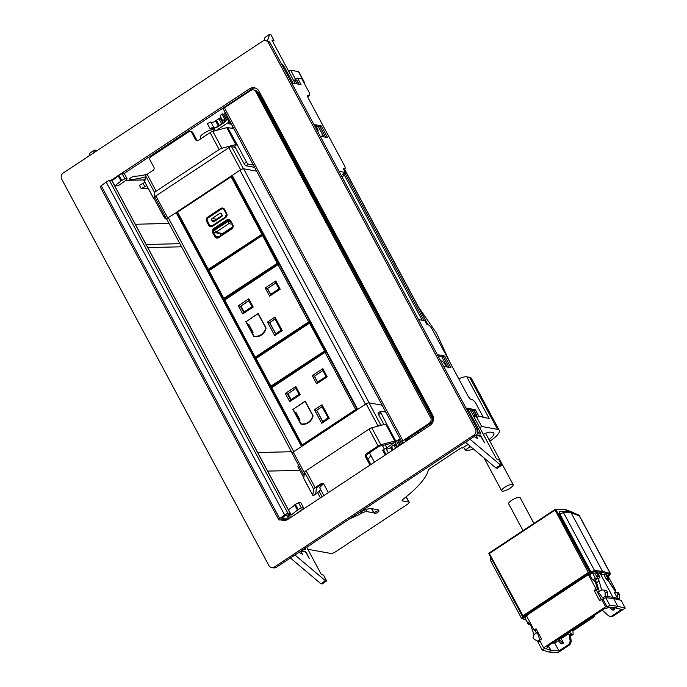 <?xml version="1.0" encoding="UTF-8"?>
<svg xmlns="http://www.w3.org/2000/svg" width="687" height="687" viewBox="0 0 687 687"><rect width="100%" height="100%" fill="white"/><g stroke="black" fill="none" stroke-linecap="round" stroke-linejoin="round"><path stroke-width="1.03" d="M303.499 81.925L303.989 82.011A3.83 1.039 -28.2 0 1 304.324 82.208A3.83 1.039 -28.2 0 1 304.066 82.981M253.855 87.696L123.909 173.579M145.455 176.911A59.383 16.067 -28.2 0 1 130.092 179.453A3.066 0.833 -28.2 0 1 129.62 179.273A3.066 0.833 -28.2 0 1 131.32 177.452A3.066 0.833 -28.2 0 1 134.558 176.207A53.638 14.513 -28.2 0 0 147.044 174.309M303.989 82.011L298.407 71.611L290.653 70.203L288.746 71.465M298.407 71.611A3.83 1.039 -28.2 0 1 298.751 71.809L304.324 82.208M295.925 80.035L290.653 70.203M233.237 127.507L231.991 128.332M229.295 123.411L231.064 123.454M230.652 122.681L229.364 123.531M200.973 138.662L200.303 137.417A7.66 2.07 -28.2 0 1 204.984 132.582A7.66 2.07 -28.2 0 1 213.133 129.774A52.109 14.101 -28.2 0 1 215.211 130.367M155.477 198.423L154.403 199.136L163.815 216.688A2.301 0.713 -123.5 0 0 165.79 218.81L166.477 218.93M254.602 167.345L246.015 165.782A2.301 0.713 56.5 0 1 244.031 163.669L234.619 146.116L237.058 144.51L227.706 127.55L233.863 128.667M154.403 199.136L154.12 199.084A3.066 0.833 -28.2 0 1 153.845 198.921A3.066 0.833 -28.2 0 1 153.819 198.758L154.678 192.678A3.066 0.833 -28.2 0 1 156.164 191.175L219.162 149.534A3.066 0.833 -28.2 0 1 221.884 148.255L235.821 144.553A3.066 0.833 -28.2 0 1 236.766 144.45M237.058 144.51L246.47 162.063A2.301 0.713 56.5 0 0 248.445 164.176L253.383 165.078M144.914 182.132A3.066 0.833 -28.2 0 1 144.785 182.021A3.066 0.833 -28.2 0 1 144.759 181.849L145.61 175.778A3.066 0.833 -28.2 0 1 147.095 174.275L153.072 170.324A2.301 2.095 100.3 0 0 153.854 167.164L150.015 160.019A2.301 2.095 -79.7 0 1 150.797 156.859L188.77 131.758A2.301 2.095 -79.7 0 1 191.647 132.505L195.477 139.65A2.301 2.095 100.3 0 0 198.345 140.397L210.093 132.634A3.066 0.833 -28.2 0 1 212.824 131.354L226.753 127.653A3.066 0.833 -28.2 0 1 227.706 127.55M197.53 140.715A2.301 2.095 -79.7 0 1 196.722 139.882L192.884 132.728A2.301 2.095 -79.7 0 0 191.475 131.672L190.23 131.449M370.774 455.335A36.78 9.953 -28.2 0 1 368.009 459.328M320.468 485.142L321.181 485.271M418.177 433.248L416.279 432.896M303.869 478.59A3.066 0.833 -28.2 0 1 303.74 478.478A3.066 0.833 -28.2 0 1 303.714 478.307L312.783 495.207L313.633 489.135A3.066 0.833 -28.2 0 1 315.118 487.633L321.095 483.682A2.301 2.095 -79.7 0 1 323.963 484.429L327.793 491.583A2.301 2.095 -79.7 0 0 328.626 492.433M313.633 489.135L304.573 472.235L303.714 478.307M304.573 472.235A3.066 0.833 -28.2 0 1 306.05 470.732L315.118 487.633M385.845 412.123L380.907 411.221A2.301 0.713 56.5 0 0 380.684 411.255A2.301 0.713 56.5 0 0 381.019 413.007L386.661 424.008A3.066 0.833 -28.2 0 0 385.716 424.111L371.779 427.812A3.066 0.833 -28.2 0 0 369.056 429.092L306.05 470.732M303.791 477.748L298.373 467.632A2.301 0.713 -123.5 0 1 298.038 465.889L298.665 465.468M383.939 424.583L378.589 414.613A2.301 0.713 -123.5 0 1 378.254 412.861L380.684 411.255M369.7 465.279A2.301 2.095 -79.7 0 0 369.426 464.068L365.587 456.915A2.301 2.095 -79.7 0 1 366.369 453.755L378.116 445.992A3.066 0.833 -28.2 0 1 380.847 444.712L394.776 441.011A3.066 0.833 -28.2 0 1 395.721 440.908L396.382 441.028L395.171 442.359L397.584 446.851M370.791 464.567A2.301 2.095 -79.7 0 0 370.671 464.292L366.832 457.138A2.301 2.095 100.3 0 1 367.614 453.987L366.369 453.755M394.183 442.677L379.361 446.215L367.614 453.987M315.737 492.304A2.301 0.713 56.5 0 1 316.02 493.953A2.301 0.713 56.5 0 1 315.797 493.987L316.355 487.856L322.332 483.906A2.301 2.095 100.3 0 1 323.148 483.588M313.701 495.37A2.301 0.713 -123.5 0 1 313.59 495.559A2.301 0.713 -123.5 0 1 313.366 495.593L313.074 495.533A3.066 0.833 -28.2 0 1 312.808 495.379A3.066 0.833 -28.2 0 1 312.783 495.207M125.953 180.363L143.66 179.934L144.914 182.278L139.435 185.301L141.179 188.556L148.194 188.384M114.815 185.894L121.702 180.432L124.888 178.826L127.112 178.775L125.996 180.329L118.052 185.816L114.815 185.894L112.024 180.698L118.344 176.027M135.287 224.254L169.045 223.447M127.112 178.775L124.321 173.571L122.097 173.631L124.888 178.826M121.702 180.432L118.911 175.237L122.097 173.631M120.989 180.964L118.198 175.76L118.911 175.237M143.119 183.472L144.863 186.718L141.179 188.556M146.666 185.524L144.863 186.718M143.66 179.934L145.189 178.809M320.374 497.886L317.557 492.622L320.683 489.633M323.869 495.576L319.653 487.701L323.337 483.708M291.546 516.942L287.226 517.045L289.974 515.018L289.545 514.219M289.974 515.018L291.271 514.984L298.158 509.522L301.344 507.916L303.568 507.865L302.452 509.419L294.62 514.907M294.8 505.125L288.48 509.788L291.271 514.984M299.824 470.337L267.647 471.11M378.735 510.724A2.679 0.73 151.8 0 0 375.883 511.703A2.679 0.73 151.8 0 0 374.243 513.395A2.679 0.73 151.8 0 0 374.484 513.533A2.679 0.73 151.8 0 0 377.335 512.554A2.679 0.73 151.8 0 0 378.975 510.862A2.679 0.73 151.8 0 0 378.735 510.724M298.158 509.522L295.367 504.327L294.654 504.851L297.445 510.055M295.367 504.327L298.562 502.721L301.344 507.916M298.562 502.721L300.777 502.661L303.568 507.865M322.074 496.761L319.206 491.411M287.2 519.776L279.214 519.965A2.679 0.73 -28.2 0 1 278.776 519.81L100.293 186.95A2.679 0.73 -28.2 0 1 101.247 185.722L106.184 182.072A2.679 0.73 -28.2 0 1 109.525 180.612L111.844 180.733M289.948 514.975L286.204 515.07L281.816 518.307L289.759 518.118L281.893 518.29L285.466 515.499L288.033 515.044L290.361 513.464L111.878 180.604M278.776 519.81A2.679 0.73 -28.2 0 1 279.721 518.582L101.247 185.722M290.361 513.464L288.008 513.481A2.679 0.73 -28.2 0 0 284.667 514.932L279.721 518.582M265.551 40.567L267.415 40.902A4.594 4.191 100.3 0 1 270.24 43.023L477.302 429.195A4.594 4.191 100.3 0 1 475.748 435.506L276.414 567.247A4.594 4.191 100.3 0 1 273.503 567.874L271.64 567.539A4.594 4.191 100.3 0 1 268.815 565.427L61.753 179.247A4.594 4.191 100.3 0 1 63.307 172.944L262.64 41.194A4.594 4.191 100.3 0 1 268.377 42.68L475.438 428.851A4.594 4.191 100.3 0 1 473.884 435.163L475.748 435.506M283.868 520.566A7.66 6.982 100.3 0 1 282.46 519.887M252.756 88.425A7.66 6.982 100.3 0 1 255.255 88.005M271.64 567.539A4.594 4.191 100.3 0 0 274.56 566.912L473.884 435.163M110.616 180.587L249.484 88.803A7.66 6.982 100.3 0 1 254.336 87.764A7.66 6.982 100.3 0 1 259.042 91.285L432.578 414.922A7.66 6.982 100.3 0 1 429.985 425.442L287.776 519.432A7.66 6.982 100.3 0 1 282.924 520.471A7.66 6.982 100.3 0 1 281.249 519.913M253.494 89.92L254.731 90.143A4.594 4.191 -79.7 0 1 257.488 92.135L256.44 92.058L255.324 90.796A4.594 4.191 -79.7 0 0 250.583 90.547L224.451 107.816A2.301 0.618 151.8 0 0 223.352 109.07L401.835 441.939A2.301 0.618 151.8 0 0 402.032 442.05L404.239 442.454M259.712 92.53L257.908 92.865M224.28 107.928L224.014 107.421M226.71 106.322L226.444 105.815M257.556 92.264L431.925 417.456A4.594 4.191 100.3 0 1 430.302 423.63L405.382 440.101L405.021 440.522L406.67 440.848M256.44 92.058L431.118 418.658A4.594 4.191 -79.7 0 1 429.057 423.407L402.925 440.676A2.301 0.618 151.8 0 0 401.835 441.939M432.235 418.271L433.445 417.73M432.381 418.976L433.497 419.07M283.233 519.87L283.542 520.445M473.936 410.465L476.769 415.755A2.301 0.618 151.8 0 0 476.769 415.755A2.301 0.618 151.8 0 0 476.563 415.644L474.829 415.326L473.609 416.124L475.473 416.468L474.193 417.318L476.1 416.064L481.681 426.472L479.775 427.726M299.206 84.303L296.904 80.31A2.301 0.618 151.8 0 0 296.69 80.173L294.955 79.864L297.136 83.926M344.814 172.858L424.025 320.571M472.038 410.122L474.829 415.326M294.955 79.864L293.735 80.662L295.316 83.599M318.227 126.339L323.895 136.911M343.603 173.656L422.196 320.245M441.629 356.484L447.297 367.047M470.217 409.796L473.609 416.124M177.16 212.128L168.255 217.581A3.066 0.833 151.8 0 0 166.795 219.256L292.164 453.051M302.057 446.215L293.753 451.625A3.066 0.833 151.8 0 0 292.825 452.338M304.109 475.498A2.301 0.618 -28.2 0 1 303.998 475.404L292.138 453.3A2.301 0.618 151.8 0 1 293.237 452.046L366.162 403.844A2.301 0.618 151.8 0 1 368.919 402.805L382.135 405.201L369.134 402.848L243.636 168.804L256.646 171.157L243.421 168.762A2.301 0.618 151.8 0 0 241.128 169.517M366.626 403.561A3.066 0.833 151.8 0 0 365.458 404.231L357.343 409.675M243.636 168.804A3.066 0.833 151.8 0 0 239.969 170.187L365.458 404.231M357.309 409.692L231.828 175.743L239.969 170.187M377.489 426.292L378.013 425.949A2.301 0.618 -28.2 0 1 380.77 424.91L381.912 425.116M303.998 475.404A2.301 0.618 -28.2 0 1 304.195 474.889M176.568 212.171L177.461 211.579M231.021 176.173L231.845 175.632M167.336 218.294A2.301 0.618 151.8 0 0 166.649 219.256A2.301 0.618 151.8 0 0 166.855 219.376L166.864 219.376M154.996 197.272A2.301 0.618 -28.2 0 1 154.798 197.152A2.301 0.618 -28.2 0 1 155.889 195.898L228.814 147.696A2.301 0.618 -28.2 0 1 231.571 146.657L235.272 147.327M458.744 378.769A12.263 3.315 -28.2 0 1 466.825 376.828L469.625 377.335A19.923 5.393 -28.2 0 1 471.376 378.357L499.269 430.371A19.923 5.393 -28.2 0 1 489.857 441.2M466.825 376.828L489.135 418.435L482.721 417.267M466.542 409.126L474.107 410.5L476.898 415.695L476.1 416.064M307.81 549.274L331.048 553.482A3.83 1.039 151.8 0 0 335.634 551.755L407.348 504.361A3.83 1.039 151.8 0 0 409.169 502.266A3.83 1.039 151.8 0 0 408.834 502.068L402.47 500.917A3.83 1.039 151.8 0 1 402.135 500.72A3.83 1.039 151.8 0 1 403.278 499.114A81.659 22.096 -28.2 0 0 428.267 470.234A3.83 1.039 151.8 0 1 430.114 468.397L461.209 447.838L462.454 448.061L467.984 444.412M378.511 510.304A2.877 0.781 -28.2 0 0 378.546 509.986A2.877 0.781 -28.2 0 0 378.288 509.84L371.461 508.603L373.728 512.854L366.901 511.617L365.845 509.642M358.099 513.266A39.46 10.683 -28.2 0 0 361.422 511.6A11.49 3.109 -28.2 0 1 371.461 508.603M366.901 511.617A5.745 1.554 -28.2 0 0 361.723 513.198A39.846 10.786 -28.2 0 1 349.589 518.891M483.347 434.39A7.66 2.07 -28.2 0 1 490.475 432.157L492.648 432.552A13.792 3.736 -28.2 0 1 493.867 433.265A13.792 3.736 -28.2 0 1 489.007 439.603M471.127 447.065A13.792 3.736 -28.2 0 1 470.097 446.799L465.202 450.037A19.923 5.393 -28.2 0 0 473.575 449.126M481.681 426.472L497.508 429.341A19.923 5.393 -28.2 0 1 499.269 430.371M470.097 446.799L469.504 445.691M463.708 447.237L465.202 450.037M465.932 407.992L475.318 409.692L474.107 410.5M475.318 409.692L478.805 416.193L476.864 417.481M478.805 416.193L483.15 416.983L476.185 403.982A4.594 1.426 56.5 0 0 472.227 399.74L471.454 399.602A4.216 1.305 56.5 0 1 467.83 395.721L432.097 329.082A4.594 1.426 56.5 0 0 428.147 324.839L426.936 324.625L424.841 320.717L418.529 319.575M443.622 366.386L450.93 367.708L444.661 356.012L443.441 356.811L437.954 355.814M444.661 356.012L437.353 354.681M449.109 367.382L443.441 356.811M343.766 169.517L344.926 168.744A4.594 1.426 56.5 0 1 344.479 168.813L343.268 168.59L345.363 172.497L342.324 174.498L344.239 174.85M344.926 168.744A4.594 1.426 56.5 0 0 344.256 165.249L308.523 98.61A4.216 1.305 56.5 0 1 307.905 95.407A4.216 1.305 56.5 0 1 308.308 95.347L309.09 95.484A4.594 1.426 56.5 0 0 309.528 95.424A4.594 1.426 56.5 0 0 308.858 91.921L301.885 78.919L297.54 78.129L295.59 79.417M309.09 95.484L307.673 96.257M307.87 96.292A4.594 1.426 56.5 0 0 308.317 96.223L309.528 95.424M291.64 82.929L301.026 84.638L297.54 78.129M313.95 124.536L321.258 125.867L320.039 126.666L325.707 137.237M314.56 125.669L320.039 126.666M321.258 125.867L327.527 137.563L320.219 136.241M339.043 171.346L345.363 172.497M341.98 176.817L344.427 175.202M181.557 246.788L147.799 247.595M179.9 243.687L146.133 244.495M291.451 451.728L257.685 452.535M322.289 136.619L322.1 133.664L318.167 126.331M295.247 83.582L271.897 40.052L273.984 40.43L270.841 34.573L269.605 34.35L267.363 40.894M269.605 34.35L265.045 37.364L263.928 40.619M273.984 40.43L272.593 41.34M315.96 125.927L317.523 128.847A3.066 0.953 -123.5 0 1 317.969 131.174A3.066 0.953 -123.5 0 1 317.677 131.226L317.514 131.191M281.335 63.711L281.49 63.736A3.066 0.953 -123.5 0 1 284.126 66.562L293.04 83.187M276.552 54.805L279.386 60.009A2.301 0.713 -123.5 0 1 279.635 60.55M286.728 73.767A2.379 0.739 -123.5 0 1 288.111 76.351M314.629 125.815A2.379 0.739 -123.5 0 1 316.02 128.392M306.72 547.23L321.456 574.71L323.534 575.088L326.668 580.936L325.432 580.713L294.955 555.002M325.432 580.713L320.872 583.727L322.109 583.95L326.668 580.936M320.872 583.727L290.395 558.016M303.319 549.471L304.968 549.772A3.066 0.953 -123.5 0 0 305.268 549.729A3.066 0.953 -123.5 0 0 305.2 548.226M299.034 552.305L302.563 554.323L300.837 551.111M301.438 550.716L304.856 551.335A2.301 0.713 -123.5 0 1 306.831 553.456L309.313 558.6L306.522 553.396A1.529 0.472 -123.5 0 0 305.208 551.987L300.923 551.051M88.975 155.975L89.963 153.081L94.523 150.075L93.535 152.961M96.232 151.174L95.759 150.298L94.523 150.075M440.642 360.812L442.385 361.13L447.228 367.038M470.148 409.778L496.538 458.985L498.616 459.363L501.75 465.219L497.19 468.225L495.954 468.002L465.477 442.291M501.75 465.219L500.505 464.987L495.954 468.002M500.505 464.987L470.037 439.276M477.396 433.566L480.05 434.047A3.066 0.953 -123.5 0 0 480.35 434.004A3.066 0.953 -123.5 0 0 479.895 431.676L467.95 409.383M474.107 436.58L477.645 438.598L475.919 435.386M476.4 434.974L479.938 435.61A2.301 0.713 -123.5 0 1 481.913 437.731L484.704 442.935L481.604 437.679A1.529 0.472 -123.5 0 0 480.282 436.262L475.997 435.326M473.111 421.371A2.379 0.739 -123.5 0 1 474.494 423.956M400.633 444.832L398.512 440.874A8.235 2.233 151.8 0 0 397.593 440.427L399.13 439.405L400.624 439.68L399.13 439.405L401.68 444.146L399.13 439.405L396.408 441.002L399.035 445.897M395.935 441.518L385.896 448.482L395.935 441.518M402.917 443.33L402.256 442.093L402.917 443.33M386.395 449.315A5.745 1.554 151.8 0 0 390.62 447.641L392.131 450.457M388.344 452.956L385.939 448.465L383.423 449.581L382.668 450.217L385.261 455M396.743 447.409L395.119 444.395L395.884 444.163L397.395 446.979M395.119 444.395L393.866 445.004L395.566 448.182M393.179 449.77L391.47 446.584L393.866 445.004M391.47 446.584L390.74 447.289L392.354 450.311M214.112 128.306L215.375 130.676M233.073 127.189L231.485 128.237M230.583 122.561L228.745 123.772L231.502 124.27M224.134 112.926L229.011 122.028L230.437 122.286M216.302 130.427L229.011 122.028M210.05 128.649L213.588 127.035L210.866 121.968L207.328 123.583L210.05 128.649A8.227 2.224 151.8 0 0 218.148 126.537L224.228 122.518A8.227 2.224 151.8 0 0 226.203 119.469A8.227 2.224 151.8 0 0 224.632 119.014L222.811 120.938L224.701 120.105A5.29 1.434 151.8 0 1 225.19 120.38A5.29 1.434 151.8 0 1 223.344 122.793L218.294 126.133L215.658 120.809L218.38 125.884M226.203 119.469L223.481 114.394A8.227 2.224 151.8 0 0 221.918 113.939L224.632 119.014M221.918 113.939L220.089 115.871L222.811 120.938M220.948 117.468A5.29 1.434 151.8 0 1 220.63 117.717L223.344 122.793M220.63 117.717L215.658 120.809M213.588 127.035L212.678 128.048A5.29 1.434 151.8 0 0 218.294 126.133M211.356 122.87A5.29 1.434 151.8 0 0 215.572 121.067M215.349 220.759L215.031 220.175L222.219 215.426M212.137 218.483A1.228 1.116 100.3 0 0 211.716 220.166L212.352 221.334A1.228 1.116 100.3 0 0 213.88 221.738L221.661 216.594A1.228 1.116 100.3 0 0 222.073 214.911L221.446 213.743A1.228 1.116 100.3 0 0 219.917 213.339L212.137 218.483L216.414 219.256M209.483 224.898A2.301 2.095 -79.7 0 0 212.352 225.645L225.482 216.972A2.301 2.095 -79.7 0 0 226.255 213.812L224.168 209.913A2.301 2.095 -79.7 0 0 221.3 209.166L208.17 217.848A2.301 2.095 -79.7 0 0 207.397 220.999L209.483 224.898L208.693 225.267L206.598 221.369L207.405 221.025M207.929 269.682L177.246 212.549L207.921 269.759L208.29 269.338L208.951 270.051A0.764 0.696 100.3 0 1 208.462 270.154L208.462 270.154A0.764 0.696 100.3 0 1 207.989 269.802L207.921 269.759A0.764 0.764 0 0 0 208.462 270.154L208.754 270.206M208.693 225.267A3.066 2.791 -79.7 0 0 212.515 226.263L212.403 225.68L225.491 217.066M212.352 225.645L225.602 216.989A2.301 2.095 -79.7 0 0 226.384 213.837L226.676 213.382A3.066 2.791 -79.7 0 1 225.645 217.59L212.515 226.263M226.676 213.382L224.589 209.475L224.22 209.896L226.315 213.717M224.228 209.827A2.301 2.095 -79.7 0 0 222.811 208.874M210.961 225.971A2.301 2.095 -79.7 0 0 212.369 225.74M212.704 232.747L214.791 236.646L215.709 236.302L213.614 232.404L212.704 232.747A3.066 2.791 -79.7 0 1 213.734 228.539L214.396 229.243A2.301 2.095 -79.7 0 0 213.614 232.404L220.141 233.58L221.085 235.349M220.141 233.58A2.301 2.095 100.3 0 1 219.934 233.065M231.88 224.177L228.883 223.636L215.761 232.309L214.645 230.231L227.766 221.549L230.763 222.099M228.883 223.636L227.766 221.549M232.627 226.908L222.588 233.546L215.761 232.309M293.177 409.332L305.208 401.071L313.083 415.764A10.726 9.773 -79.7 0 1 301.627 424.18A10.726 9.773 -79.7 0 1 300.691 423.956L301.31 424.068A10.726 9.773 -79.7 0 0 301.945 424.231M292.808 409.263L300.691 423.956M295.23 412.724L299.395 420.496M322.727 421.492L316.716 410.276L322.083 406.73M290.713 399.86L287.561 393.977L295.899 388.456M317.634 382.066L314.483 376.175L322.89 370.628M285.311 393.436L289.708 401.629L300.219 394.682L295.831 386.489L285.311 393.436L287.406 393.943L290.61 399.928L299.06 394.347L295.848 388.361L287.561 393.977M289.708 401.629L290.61 399.928M300.219 394.682L299.06 394.347M295.831 386.489L295.848 388.361M312.233 375.643L316.63 383.835L327.201 376.845L322.813 368.653L312.233 375.643L314.328 376.15L317.531 382.135L326.042 376.51L322.83 370.525L314.483 376.175M316.63 383.835L317.531 382.135M327.201 376.845L326.042 376.51M322.813 368.653L322.83 370.525M314.466 409.744L321.722 423.261L329.253 418.28L322.005 404.763L314.466 409.744L316.561 410.251L322.624 421.56L328.094 417.945L322.031 406.635L316.716 410.276M321.722 423.261L322.624 421.56M329.253 418.28L328.094 417.945M322.005 404.763L322.031 406.635M313.032 416.013L305.071 401.423L293.16 409.297L294.972 412.681L296.234 412.887M294.972 412.681L295.822 412.114L300.073 420.049L299.223 420.607L300.966 423.862L302.211 424.085A11.49 10.477 -79.7 0 0 304.813 424.18M300.966 423.862A11.49 10.477 -79.7 0 0 312.877 415.987M287.947 393.711A3.83 3.495 -79.7 0 0 288.008 393.831L291.108 399.602M246.161 321.653L258.192 313.392L266.075 328.085A10.726 9.773 -79.7 0 1 254.619 336.501A10.726 9.773 -79.7 0 1 253.675 336.278L254.302 336.39A10.726 9.773 -79.7 0 0 254.929 336.553M245.8 321.585L253.675 336.278M248.213 325.045L252.387 332.817M275.719 333.813L269.699 322.598L275.066 319.051M243.705 312.181L240.544 306.299L248.892 300.777M270.626 294.388L267.466 288.506L275.873 282.95M238.303 305.758L242.691 313.95L253.211 307.003L248.814 298.811L238.303 305.758L240.39 306.265L243.602 312.25L252.043 306.668L248.84 300.683L240.544 306.299M242.691 313.95L243.602 312.25M253.211 307.003L252.043 306.668M248.814 298.811L248.84 300.683M265.225 287.965L269.613 296.157L280.193 289.167L275.796 280.974L265.225 287.965L267.312 288.471L270.523 294.457L279.025 288.832L275.822 282.846L267.466 288.506M269.613 296.157L270.523 294.457M280.193 289.167L279.025 288.832M275.796 280.974L275.822 282.846M267.458 322.066L274.706 335.591L282.245 330.61L274.989 317.085L267.458 322.066L269.544 322.572L275.616 333.882L281.086 330.267L275.015 318.957L269.699 322.598M274.706 335.591L275.616 333.882M282.245 330.61L281.086 330.267M274.989 317.085L275.015 318.957M266.015 328.334L258.054 313.744L246.144 321.619L247.955 325.003L249.226 325.209M247.955 325.003L248.806 324.436L253.065 332.371L252.215 332.929L253.958 336.183L255.195 336.407A11.49 10.477 -79.7 0 0 257.805 336.501M253.958 336.183A11.49 10.477 -79.7 0 0 265.869 328.309M240.939 306.041A3.83 3.495 -79.7 0 0 241 306.153L244.091 311.924M278.192 263.945L277.119 263.164L262.228 234.877A0.764 0.696 96.9 0 1 263.181 235.126L263.696 235.186M278.561 262.915L278.029 262.812A0.764 0.687 -79.5 0 1 277.771 263.868L224.503 299.068L223.85 298.364L278.029 262.812L263.181 235.126L262.271 235.469L262.228 234.877M262.271 235.469L209.003 270.678L208.891 270.094L262.116 234.945M324.985 351.684L309.296 322.667A0.764 0.696 96.9 0 1 310.258 322.916L310.773 322.976M325.638 350.705L325.106 350.61A0.764 0.687 -79.5 0 1 324.848 351.658L271.58 386.867L270.927 386.163L325.106 350.61L310.258 322.916L309.339 323.259L309.296 322.667M309.339 323.259L256.079 358.468L255.968 357.884L309.193 322.735M527.384 615.904L523.451 617.733L524.293 616.84L523.4 616.565L588.931 573.25L586.054 576.135L528.638 614.084L523.631 616.411L522.987 615.707L588.287 572.546L589.171 573.095L588.519 572.391L589.42 572.048A0.764 0.678 100.5 0 1 589.171 573.095L590.236 573.25L590.468 572.202L559.476 514.383L559.733 511.695M554.941 509.514L489.273 552.915L555.036 509.453A0.764 0.696 90.8 0 1 555.998 509.702L555.087 510.046L588.287 572.546M522.395 616.213L488.964 553.928A0.764 0.764 0 0 1 489.221 552.932L489.333 553.516L555.087 510.046L554.976 509.462A0.764 0.764 0 0 1 555.414 509.342L565.152 509.479M566.552 511.334L565.745 509.831L564.791 509.582L565.727 509.84L566.526 511.334M586.054 576.135L588.347 574.59L589.652 574.744L591.928 572.469L589.42 572.048L555.998 509.702L564.791 509.582M591.507 572.752L590.236 573.25M591.636 572.657L590.966 571.962L594.547 570.528L563.572 512.768A3.066 2.782 -89.8 0 0 561.219 511.317A3.066 3.066 0 0 0 559.519 511.824L559.579 511.832M598.214 573.516L600.344 573.739L602.276 572.391L602.525 571.352L571.129 512.794L563.572 512.768A3.066 0.833 151.8 0 0 559.974 514.159L559.347 511.686M604.036 574.761L600.344 573.739L603.976 574.804L605.359 573.885L606.475 574.195L608.562 578.093C609.094 579.673 608.725 579.57 607.454 577.784L606.063 578.703L603.976 574.804M559.476 514.383L559.974 514.159L590.966 571.962L559.836 514.245L559.733 511.789M528.638 614.084L526.319 615.586L534.117 630.125L536.092 628.82L541.562 639.004L539.578 640.318L543.597 647.807L605.625 606.81L601.606 599.322L599.622 600.627L594.161 590.434L596.144 589.128L588.347 574.59M605.625 606.81L607.153 607.016L609.833 605.247L617.811 606.312L613.628 598.514L605.788 597.707L603.109 599.476L601.606 599.322M543.597 647.807L544.851 648.193L542.172 649.962L548.69 651.997L551.12 650.391L548.278 645.814M613.628 598.514L621.057 600.301L625.247 608.115L617.811 606.312L615.372 607.918L608.794 607.042L606.114 608.811L604.577 608.605L547.17 646.553L548.424 646.939L545.744 648.708L551.12 650.391L558.952 650.95L554.77 643.135L557.114 641.581L556.479 640.396M589.652 574.744L592.649 579.965L594.023 580.111L595.947 583.701L597.51 589.274L595.406 590.665L594.161 590.434M596.239 572.245L598.386 576.247L599.931 577.587L597.604 572.391L596.239 572.245L594.899 573.181L592.503 572.932L589.867 574.77M596.144 589.128L597.51 589.274M594.023 580.111L595.2 580.12L596.591 582.722L599.296 591.43L601.606 589.901L604.045 590.142L605.101 592.125L605.092 596.402L602.722 597.965L598.334 592.065L599.296 591.43M599.931 577.587L598.575 578.48L597.029 577.149L594.899 573.181M592.503 572.932L595.328 578.196L592.649 579.965M596.591 582.722L599.124 581.047L597.724 578.445L595.328 578.196M599.124 581.047L601.606 589.901M604.045 590.142L606.441 590.382L607.497 592.366L607.488 596.651L612.924 597.209L600.378 573.808M561.219 511.317L569.686 511.506L571.129 512.794L579.347 515.877A3.066 2.791 110.6 0 0 577.939 514.606L569.686 511.506M603.109 599.476L607.153 607.016M596.316 590.064L601.365 599.476M609.833 605.247L605.788 597.707M595.2 580.12L597.724 578.445M615.896 592.271L607.694 579.983M612.924 597.209L617.639 598.514L614.315 592.331L618.532 592.795L619.597 594.779L619.588 599.055L618.601 599.708M607.179 579.012C607.703 580.592 607.334 580.489 606.063 578.703M605.359 573.885L607.454 577.784M607.445 580.146L608.837 579.235L608.562 578.093M607.488 596.651L605.092 596.402M604.818 598.343L602.722 597.965M619.588 599.055L617.639 598.514L617.647 594.238L616.582 592.254M607.497 592.366L605.101 592.125M619.597 594.779L617.647 594.238M523.743 616.917L522.824 616.643A0.764 0.696 108.5 0 1 522.446 616.316L522.395 616.273A0.764 0.764 0 0 0 522.824 616.643A0.764 0.696 108.5 0 0 523.4 616.565L522.755 615.861L522.395 616.273L488.964 553.928L489.333 553.516L522.987 615.707M524.293 616.84L523.339 616.582M523.855 617.467L523.211 616.754L521.802 618.609L522.755 618.875L521.802 618.609M527.745 622.946L525.555 618.978M538.136 632.624L537.217 632.461L539.793 639.563L537.432 641.126L534.031 639.099L532.966 637.115L534.108 634.934L531.017 626.063L529.617 623.461L527.668 622.92L524.842 617.656L526.774 616.437M534.117 630.125L535.233 630.434L536.513 629.593M535.388 630.331L536.246 633.096L533.945 634.625M542.172 649.962L538.127 642.422L540.034 641.16M548.424 646.939L547.943 646.046M527.564 623.057C528.835 624.835 529.205 624.938 528.681 623.367M529.574 621.658L527.668 622.92M529.617 623.461L530.304 623.015M531.017 626.063L531.695 625.608M537.217 632.461L536.246 633.096M554.211 641.898L553.087 643.015M554.323 642.199L553.885 642.113M540.523 639.691L539.793 639.563M539.304 641.649L537.432 641.126M591.344 571.713L591.928 572.469L594.315 571.575L594.547 570.528L602.525 571.352L610.245 573.49L579.347 515.877A3.066 0.833 151.8 0 1 579.562 516.023A3.066 3.066 0 0 0 577.939 514.606M607.188 575.517L609.979 574.53L608.253 576.427L610.245 573.49L609.979 574.53M565.745 509.831L574.263 513.223M607.016 575.586L607.935 575.835L615.767 590.434L614.65 590.124L607.875 579.871M613.903 607.72L614.685 609.18L613.56 608.974L612.169 609.893L613.225 610.15L614.685 609.18M596.436 582.499L595.603 583.057M602.233 610.15L608.622 615.801L610.142 616.454L613.165 616.102L610.142 616.454M615.372 607.918L621.726 609.455L611.825 615.999M596.642 582.877L595.784 581.288L594.951 581.837M561.167 638.549L563.546 642.98L562.421 642.774L559.776 640.018L558.479 640.877L557.767 639.545M559.776 640.018L559.227 638.996M612.134 607.488L613.56 608.974M615.767 590.434L614.968 590.957M625.247 608.115L613.165 616.102M612.169 609.893L609.687 607.162M569.179 634.685L570.219 641.186L568.853 644.406L558.952 650.95M558.479 640.877L561.03 643.693L562.086 643.951L563.546 642.98M570.382 635.569L571.318 641.443L569.952 644.664L557.861 652.65L548.69 651.997M562.421 642.774L561.03 643.693M552.58 642.98L554.77 643.135M583.074 623.384L583.332 622.328L592.615 616.686L593.276 617.381L585.822 622.31L582.37 623.281M593.216 615.792L592.538 616.565M593.491 615.938L594.401 616.187L593.276 617.381M593.628 615.844L594.315 615.947L593.293 617.458L589.034 620.275L572.932 630.915L582.147 624.681L582.636 623.959L581.726 623.71M594.487 615.277L594.538 616.265L594.865 615.028M568.415 633.895L562.464 637.837L558.72 638.919M572.932 630.915L573.147 634.23M571.97 634.41L570.244 635.552L571.198 635.69L572.915 634.556L571.344 633.972L569.386 631.868M573.327 629.266L571.567 630.099L572.597 630.864M574.057 630.091L573.396 629.386L581.451 623.573M570.244 635.552L567.591 633.053M558.857 638.824L561.528 638.309L568.364 633.852M559.819 637.871L567.694 633.156M523.013 530.596L508.655 503.82A6.509 1.76 -28.2 0 1 512.639 499.715A6.509 1.76 -28.2 0 1 519.561 497.328A6.509 1.76 -28.2 0 1 520.136 497.663L533.928 523.382M512.588 484.326A6.509 1.76 -28.2 0 1 513.163 484.661A6.509 1.76 -28.2 0 1 509.179 488.775A6.509 1.76 -28.2 0 1 502.257 491.153A6.509 1.76 -28.2 0 1 501.682 490.819A6.509 1.76 -28.2 0 1 505.666 486.714A6.509 1.76 -28.2 0 1 512.588 484.326M130.092 179.453L129.74 178.783M213.837 131.088L213.133 129.774M164.889 215.976L163.815 216.688M166.245 218.509L165.79 218.81M244.031 163.669L246.47 162.063M246.015 165.782L248.445 164.176M192.884 132.728L191.647 132.505M235.821 144.553L226.753 127.653M221.884 148.255L212.824 131.354M219.162 149.534L210.093 132.634M156.164 191.175L147.095 174.275M154.678 192.678L145.61 175.778M153.819 198.758L144.759 181.849M196.722 139.882L195.477 139.65M384.385 449.161L382.376 445.416M299.446 466.928L298.373 467.632M378.589 414.613L381.019 413.007M417.567 432.046L418.203 433.222M370.671 464.292L369.426 464.068M315.797 493.987L313.366 495.593M369.056 429.092L378.116 445.992M380.847 444.712L371.779 427.812M385.716 424.111L394.776 441.011M395.721 440.908L386.661 424.008M366.832 457.138L365.587 456.915M322.332 483.906L321.095 483.682M284.667 514.932L106.184 182.072M288.008 513.481L109.525 180.612M290.232 513.421L111.758 180.561M475.438 428.851L477.302 429.195M268.377 42.68L270.24 43.023M274.56 566.912L276.414 567.247M249.484 88.803L251.348 89.147M255.324 90.796L431.118 418.658M224.451 107.816L402.925 440.676M406.223 439.543L406.859 440.728M258.123 92.651L432.561 417.979M407.674 440.187L407.039 439.01M407.769 438.529L408.404 439.706M409.22 439.165L408.585 437.988M408.688 437.92L409.323 439.096M258.733 92.359L433.171 417.679M431.857 417.318L430.74 417.121M430.302 423.63L429.057 423.407M296.69 80.173L298.871 84.243M344.376 169.105L427.855 324.788M473.781 410.44L476.563 415.644M176.954 212.094L224.065 299.944M255.16 357.953L271.073 387.623M176.035 212.438L301.533 446.481M168.255 217.581L293.753 451.625M232.189 175.322L357.678 409.366M366.162 403.844L378.013 425.949M293.237 452.046L304.461 472.982M368.919 402.805L380.77 424.91M155.889 195.898L167.722 217.959M228.814 147.696L240.656 169.766M231.571 146.657L243.421 168.762M402.153 500.325L402.47 500.917M406.06 496.899L408.834 502.068M402.685 442.17L403.2 443.141M361.723 513.198L360.993 511.824M497.508 429.341L469.625 377.335M344.479 168.813L343.672 169.345M307.69 95.759L308.308 95.347M317.523 128.847L316.587 129.465M284.126 66.562L283.19 67.18M479.895 431.676L477.534 433.239M386.051 454.476L383.423 449.581M397.593 440.427L400.135 445.167M220.08 117.889L222.794 122.956M218.818 118.499L221.54 123.574M216.388 120.105L219.11 125.171M219.917 213.339L221.36 213.605M211.716 220.166L215.271 220.81M212.352 221.334L214.018 221.643M232.215 176.473L231.09 176.782L231.055 176.19A0.764 0.696 100.3 0 1 232.008 176.439L262.683 233.649A0.764 0.696 100.3 0 1 262.425 234.705L208.96 270.051M177.263 212.455A0.764 0.696 100.3 0 1 177.461 211.63M263.001 234.808L261.764 233.992L231.09 176.782L177.615 212.128L177.504 211.544A0.764 0.764 0 0 0 177.246 212.549L177.615 212.128L208.29 269.338L262.889 233.683M232.06 176.181L231.536 176.087A0.764 0.764 0 0 0 230.978 176.198L177.504 211.544L230.944 176.267M225.482 216.972L225.645 217.59M224.589 209.475A3.066 2.791 -79.7 0 0 220.759 208.487L221.326 209.149M220.759 208.487L207.637 217.161A3.066 2.791 -79.7 0 0 206.598 221.369M208.195 217.831L207.637 217.161M214.791 236.646A3.066 2.791 -79.7 0 0 218.621 237.642L218.509 237.058L231.596 228.445M213.734 228.539L226.865 219.866L227.526 220.57L230.188 221.051M218.621 237.642L231.742 228.96A3.066 2.791 -79.7 0 0 232.781 224.761L230.686 220.853A3.066 2.791 -79.7 0 0 226.865 219.866M231.742 228.96L231.708 228.367A2.301 2.095 -79.7 0 0 232.481 225.216L232.421 225.096M232.781 224.761L231.631 228.385L218.509 237.058L217.126 237.358A2.301 2.095 -79.7 0 0 218.466 237.118M218.801 236.86L215.709 236.302A2.301 2.095 -79.7 0 0 217.126 237.358M215.761 229.492L214.396 229.243L227.526 220.57A2.301 2.095 -79.7 0 1 230.325 221.197M230.686 220.853L230.325 221.274L228.977 220.261M356.45 410.259L356.338 410.242A0.764 0.696 -79.7 0 0 356.596 409.194L355.677 409.538L356.338 410.242L302.855 445.588L302.194 444.884L355.677 409.538L325.003 352.328L325.921 351.984A0.764 0.696 -79.7 0 0 324.96 351.735L325.003 352.328L271.159 388.095L301.833 445.228M302.744 445.76L302.374 445.691A0.764 0.696 -79.7 0 1 301.902 445.339L302.194 444.884L271.408 387.09A0.764 0.764 0 0 0 271.159 388.095L301.833 445.305A0.764 0.764 0 0 0 302.374 445.691A0.764 0.696 -79.7 0 0 302.855 445.588L302.967 445.614M357.042 409.272L326.368 352.062M324.848 351.804L271.408 387.09L324.891 351.744A0.764 0.764 0 0 1 325.449 351.624L326.205 351.77M271.365 387.176A0.764 0.696 -79.7 0 0 271.167 388M309.433 322.589L309.322 322.564A0.764 0.696 -79.7 0 0 309.579 321.516L308.661 321.86L309.322 322.564L255.847 357.91L255.186 357.206L308.661 321.86L277.986 264.65L278.905 264.306A0.764 0.696 -79.7 0 0 277.952 264.057L277.986 264.65L224.142 300.417L254.825 357.549M255.762 358.09L255.358 358.013A0.764 0.696 -79.7 0 1 254.886 357.661L255.186 357.206L224.4 299.412A0.764 0.764 0 0 0 224.142 300.417L254.817 357.626A0.764 0.764 0 0 0 255.358 358.013A0.764 0.696 -79.7 0 0 255.847 357.91L255.907 357.927M310.026 321.593L279.351 264.383M277.84 264.126L224.4 299.412L277.874 264.066A0.764 0.764 0 0 1 278.433 263.954L279.197 264.091M224.357 299.498A0.764 0.696 -79.7 0 0 224.16 300.322M224.555 299.309L223.979 299.171A0.764 0.764 0 0 1 223.49 298.785L223.85 298.364L209.003 270.678L208.642 271.09L223.55 298.828A0.764 0.696 -76.3 0 0 224.503 299.068L224.804 299.146M208.65 271.004A0.764 0.704 100 0 1 208.848 270.171M223.49 298.716L208.642 271.09A0.764 0.764 0 0 1 208.891 270.094L262.159 234.885M271.459 387.056L271.056 386.961A0.764 0.764 0 0 1 270.566 386.575L270.927 386.163L256.079 358.468L255.71 358.889L270.626 386.618A0.764 0.696 -76.3 0 0 271.58 386.867L271.7 386.893M255.719 358.803A0.764 0.704 100 0 1 255.925 357.961M270.566 386.506L255.71 358.889A0.764 0.764 0 0 1 255.968 357.884L309.227 322.684A0.764 0.764 0 0 1 309.743 322.555L310.601 322.658M610.013 573.43L609.755 574.469L602.276 572.391L594.315 571.575M598.386 576.247L597.029 577.149M488.972 553.859A0.764 0.721 98.5 0 1 489.178 552.992M523.717 617.553L522.996 616.694M525.77 619.708L522.755 618.875L523.451 617.733L522.713 617.081M490.827 560.85A3.066 0.833 -28.2 0 1 490.621 560.704A3.066 0.833 -28.2 0 1 491.798 559.218M565.384 509.505L573.619 512.596A0.764 0.696 110.6 0 1 573.971 512.914L574.1 513.163M608.991 575.311L609.034 575.904L608.991 575.311M570.219 641.186L571.318 641.443M569.952 644.664L568.853 644.406M585.092 621.486L585.822 622.31M580.773 624.337L581.511 625.161M571.344 633.972L569.609 635.123M559.725 638.257L559.553 638.936M561.571 637.029L562.301 637.854M153.845 198.921L144.785 182.021M386.712 447.615L385.141 444.678M374.432 462.162L369.408 452.793M417.705 431.96L418.34 433.136M316.02 493.953L313.59 495.559M312.808 495.379L303.74 478.478M378.571 510.106L378.975 510.862M371.701 508.646L374.243 513.395M257.522 92.152L431.96 417.473M409.409 439.036L408.774 437.859M296.896 80.293L299.025 84.269M344.479 169.045L428.01 324.814M231.828 175.743L357.274 409.71M154.798 197.152L166.649 219.256M406.223 496.77L409.169 502.266M382.668 450.217L385.244 455.009M225.534 217.006L226.315 213.794L224.22 209.896L222.751 208.857M212.403 225.68L210.9 225.954M263.525 234.868L262.666 234.765A0.764 0.764 0 0 0 262.151 234.885M525.916 619.983L521.596 618.472L490.621 560.704A3.066 3.066 0 0 1 490.844 557.44M529.857 623.908L528.947 624.5M573.619 512.596L574.195 513.086M579.562 516.023L610.451 573.636M573.052 634.53L571.326 635.673M449.676 361.86L436.443 332.989L418.357 306.814M513.163 484.661L485.615 433.291M501.682 490.819L484.077 457.989"/></g></svg>
